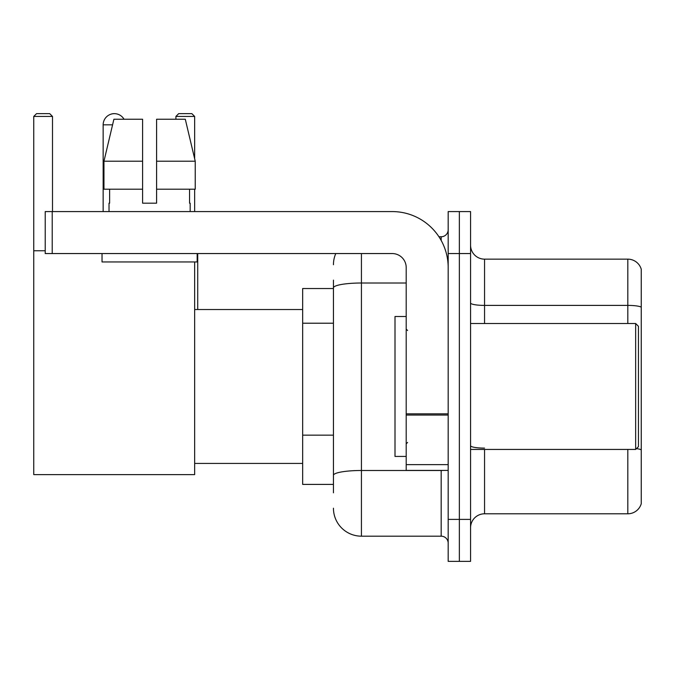 <?xml version="1.0" encoding="UTF-8"?>
<svg xmlns="http://www.w3.org/2000/svg" width="675" height="675" viewBox="0 0 675 675"><rect width="100%" height="100%" fill="white"/><g stroke="black" fill="none" stroke-linecap="round" stroke-linejoin="round"><path stroke-width="1.01" d="M333.442 288.529L302.662 288.529L302.662 484.405L333.442 484.405M333.442 492.801L333.442 280.133M448.175 519.387L448.175 561.364L459.363 561.364L459.363 519.387L459.363 561.364L470.559 561.364L470.559 519.387L459.363 519.387L459.363 253.555L459.363 519.387L448.175 519.387L448.175 253.555L459.363 253.555L459.363 211.579L459.363 253.555L470.559 253.555L470.559 519.387M470.559 253.555L470.559 211.579L448.175 211.579L448.175 253.555M361.429 253.555L361.429 536.178L441.172 536.178L441.172 470.416M438.944 236.765L441.172 236.765A6.995 6.995 0 0 0 448.175 229.77M333.442 314.82L333.442 287.871A27.979 4.86 180 0 1 361.429 283.011L406.198 283.011M448.175 543.173A6.995 6.995 0 0 0 441.172 536.178M333.442 264.743A27.979 27.979 0 0 1 335.779 253.555M361.429 536.178A27.979 27.979 0 0 1 333.442 508.191M470.559 527.783A13.989 13.989 0 0 1 484.549 513.793L627.817 513.793L627.817 449.432M641.25 269.224A13.989 13.989 0 0 0 627.817 259.149A13.989 13.989 0 0 1 641.25 269.224L641.25 503.719A13.989 13.989 0 0 1 627.817 513.793M641.25 307.142A13.989 2.43 180 0 0 627.817 305.395L627.817 259.149L484.549 259.149A13.989 13.989 0 0 1 470.559 245.16A13.989 13.989 0 0 0 484.549 259.149L484.549 323.511M156.592 203.183L142.602 203.183L156.592 203.183L142.602 203.183L156.592 203.183L156.592 119.239L185.296 119.239L195.235 161.207L195.235 189.194L156.592 189.194M194.653 116.438L175.905 116.438L178.698 113.636L191.852 113.636L194.653 116.438L194.653 158.726L195.235 161.207L156.592 161.207M103.148 211.579L103.148 124.833A11.197 11.197 0 0 1 124.031 119.239M194.653 261.951L194.653 474.618L33.75 474.618L33.75 116.438L36.551 113.636L49.697 113.636L52.498 116.438L33.75 116.438M52.498 211.579L52.498 116.438M33.75 250.754L45.225 250.754M194.653 189.194L194.653 211.579M175.905 116.438L175.905 119.239M111.552 113.991A9.096 9.096 0 0 1 114.058 113.636A9.096 9.096 0 0 1 114.193 113.645M448.175 470.416L406.198 470.416L406.198 413.843L448.175 413.843M448.175 267.545A55.966 55.966 0 0 0 392.209 211.579L52.22 211.579L52.22 253.555L392.209 253.555A13.989 13.989 0 0 1 406.198 267.545L406.198 413.843M52.22 253.555L45.225 253.555L45.225 211.579L52.22 211.579M109.021 203.183L109.628 203.183L109.021 203.183L109.021 211.579M190.173 203.183L189.565 203.183L190.173 203.183L190.173 211.579M189.565 189.194L189.565 203.183M142.602 161.207L103.958 161.207L113.898 119.239L142.602 119.239L142.602 203.183M109.628 203.183L109.628 189.194M102.026 253.555L102.026 261.951L197.168 261.951L197.168 253.555M142.602 189.194L103.958 189.194L103.958 161.207L113.898 119.239M195.235 189.194L195.235 161.207L185.296 119.239M635.656 323.511L638.449 326.303L638.449 446.631L635.656 449.432L635.656 323.511L470.559 323.511M406.198 316.516L395.002 316.516L395.002 456.427L406.198 456.427M333.442 323.215L302.662 323.215M333.442 435.147L302.662 435.147M443.602 470.416A6.995 1.215 0 0 1 441.172 470.492L361.429 470.492A27.979 4.86 180 0 0 333.442 475.352M441.172 240.452L441.172 236.765M484.549 449.432L484.549 513.793M627.817 323.511L627.817 305.395L484.549 305.395A13.989 2.43 0 0 1 470.559 302.965M641.25 449.854A13.989 2.43 180 0 0 636.458 448.622M484.549 448.107A13.989 2.43 -0 0 1 470.559 445.677M112.573 124.833L103.148 124.833M448.175 415.058L406.198 415.058M406.198 464.636L448.175 464.636M194.653 463.421L302.662 463.421M194.653 309.521L302.662 309.521M197.724 309.521L197.724 253.555M470.559 449.432L635.656 449.432M407.599 330.505L406.198 329.105M407.599 442.437L406.198 443.829"/></g></svg>
